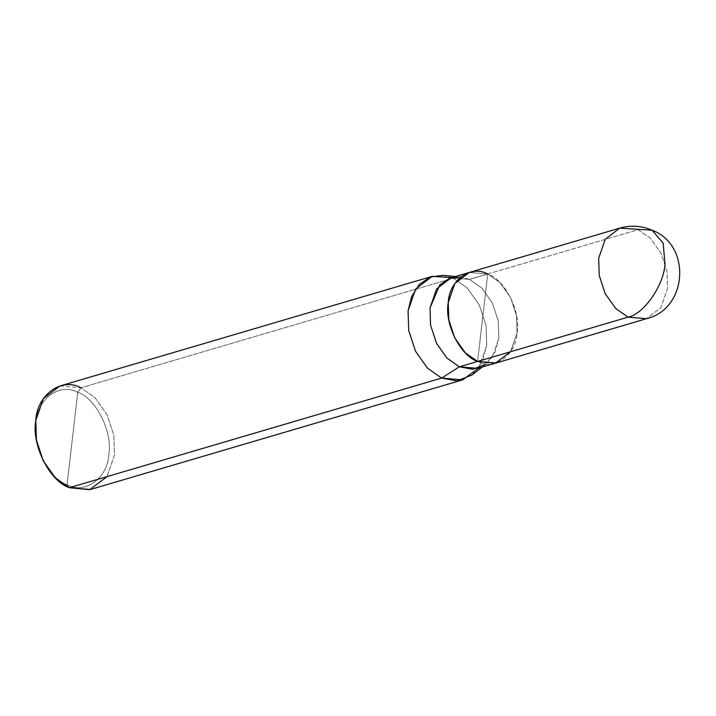 <?xml version="1.0" encoding="UTF-8"?>
<svg xmlns="http://www.w3.org/2000/svg" width="716" height="716" viewBox="0 0 716 716"><rect width="100%" height="100%" fill="white"/><g stroke="black" fill="none" stroke-linecap="round" stroke-linejoin="round"><path stroke-width="0.54" stroke-dasharray="3.58 2.69" d="M510.606 351.726L517.086 332.859L516.531 315.702L510.58 297.516L500.037 282.65L487.721 274.004L477.608 361.437L487.721 274.004L500.037 282.65L510.58 297.516L516.531 315.702L517.086 332.859L510.508 351.869L496 363.012L510.508 351.86L517.077 332.859L516.522 315.702L510.571 297.516L500.037 282.65L487.721 274.013L477.608 361.446L487.721 274.013L638.153 229.711L650.468 238.347L661.011 253.213L666.954 271.409L667.509 288.557L660.94 307.567L646.432 318.71L660.94 307.567L667.509 288.557L666.954 271.409L661.011 253.213L650.468 238.347L638.153 229.711L487.721 274.004C504.977 279.544 521.123 311.908 517.077 332.859C516.111 355.163 494.407 370.879 477.608 361.437L495.454 363.164M619.752 228.136L652.097 230.212M482.181 367.075L485.94 364.14L494.792 352.8L498.846 338.229L498.291 321.072L492.34 302.886L481.796 288.02L469.49 279.383L487.721 274.013L469.329 272.447L487.721 274.004L469.49 279.383L481.796 288.02L492.34 302.886L498.291 321.072L498.846 338.229L492.277 357.23L477.76 368.373M451.098 277.817L469.49 279.383L453.183 278.148L80.917 387.777L77.749 392.332C59.983 382.344 37.035 398.964 36.015 422.547C31.746 444.69 48.813 478.906 67.053 484.759L77.749 392.332C95.989 398.177 113.065 432.392 108.787 454.544C107.767 478.127 84.819 494.738 67.053 484.759L69.354 487.703L67.053 484.759C84.819 494.738 107.767 478.127 108.787 454.544C113.065 432.392 95.989 398.177 77.749 392.332L67.053 484.759C48.813 478.906 31.746 444.69 36.015 422.547C37.035 398.964 59.983 382.344 77.749 392.332L80.917 387.777L94.995 397.649L107.042 414.645L113.844 435.435L114.479 455.036L106.961 476.758L90.377 489.493M478.521 368.149L486.737 345.407L486.101 325.798L479.299 305.016L467.253 288.02L453.183 278.148L467.253 288.02L479.299 305.016L486.101 325.798L486.737 345.407L482.101 362.063L471.987 375.023M107.078 476.596L114.479 455.036L113.844 435.435L107.042 414.645L94.995 397.649L80.917 387.777L453.183 278.148L469.49 279.383L460.263 276.94L455.51 276.519M468.783 272.608L454.821 283.581L448.243 302.591L448.798 319.739L454.75 337.934L465.293 352.791L477.599 361.437M442.631 275.356L451.85 277.593M59.893 385.987L80.917 387.777"/><path stroke-width="1.07" d="M469.329 272.438L454.812 283.581L448.243 302.591L448.798 319.748L454.75 337.934L465.293 352.8L477.608 361.446L628.03 317.143C643.595 314.449 663.929 285.236 665.003 264.025L663.168 243.189L652.097 230.212C691.835 245.105 687.62 309.097 646.432 318.71L496 363.012L477.608 361.446C460.352 355.906 444.206 323.543 448.243 302.591C449.209 280.287 470.922 264.571 487.721 274.013C470.913 264.562 449.209 280.287 448.243 302.591C444.197 323.543 460.352 355.906 477.608 361.446L628.03 317.143C643.595 314.449 663.929 285.236 665.003 264.025L663.168 243.189L652.097 230.212L619.752 228.136L605.244 239.278L598.674 258.288L599.229 275.445L605.172 293.632L615.715 308.498L628.03 317.143L646.432 318.71L628.03 317.143L615.715 308.498L605.172 293.632L599.229 275.445L598.674 258.288L605.244 239.278L619.752 228.136L451.098 277.817L436.59 288.951L430.012 307.961L430.567 325.109L436.518 343.304L447.061 358.161L459.368 366.807L477.608 361.437L495.391 363.182L510.606 351.726M496 363.003L477.76 368.373L459.368 366.807L472.837 369.277L485.94 364.14M482.181 367.075L471.987 375.023L457.005 380.894L441.62 378.075L459.368 366.807L441.62 378.075L462.643 379.865L478.521 368.149M462.643 379.865L90.377 489.493L69.354 487.703L441.62 378.075L427.541 368.194L415.495 351.207L408.693 330.416L408.066 310.816L411.637 296.549L419.218 284.485L430.155 277.029L442.631 275.356L455.51 276.519M451.85 277.593L432.16 276.358L415.575 289.085L408.066 310.816L408.693 330.416L415.495 351.207L427.541 368.194L441.62 378.075L69.354 487.703L89.679 489.69L107.078 476.596M477.608 361.437L459.368 366.807L447.061 358.161L436.518 343.304L430.567 325.109L430.012 307.961L439.776 284.923L449.344 278.408L460.263 276.94M80.917 387.777C61.71 376.983 36.901 394.946 35.8 420.444C31.182 444.385 49.637 481.376 69.354 487.703L55.284 477.823L43.237 460.835L36.435 440.045L35.8 420.444L43.309 398.714L59.893 385.987L432.16 276.358M652.097 230.212C641.545 225.71 630.769 225.021 619.752 228.136"/></g></svg>
